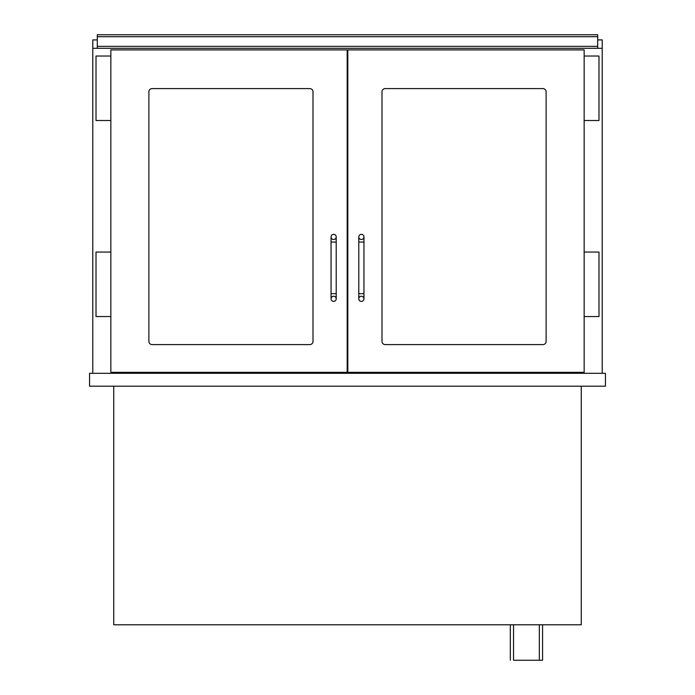 <?xml version="1.0" encoding="UTF-8"?>
<svg xmlns="http://www.w3.org/2000/svg" width="695" height="695" viewBox="0 0 695 695"><rect width="100%" height="100%" fill="white"/><g stroke="black" fill="none" stroke-linecap="round" stroke-linejoin="round"><path stroke-width="1.04" d="M347.179 88.274L347.821 88.274M121.156 373.293L121.156 372.329M602.218 373.293L602.218 48.294L92.782 48.294L92.782 373.293M573.844 372.329L573.844 373.293M542.569 624.788L542.569 660.25L513.544 660.25L513.544 624.788M510.321 660.25L510.321 624.788M89.559 386.194L605.441 386.194L605.441 373.293L89.559 373.293L89.559 386.194M113.745 386.194L113.745 624.788L581.255 624.788L581.255 386.194M597.7 36.687L597.7 34.75L97.3 34.75L97.3 36.687L597.7 36.687L597.7 46.357L97.3 46.357L97.3 36.687M597.7 48.294L597.7 46.357M97.3 46.357L97.3 48.294M313.002 341.375A3.223 3.223 0 0 1 309.779 344.598L152.109 344.598A3.223 3.223 0 0 1 148.886 341.375L148.886 91.818A3.223 3.223 0 0 1 152.109 88.595L309.779 88.595A3.223 3.223 0 0 1 313.002 91.818L313.002 341.375M110.844 372.329L347.179 372.329L347.179 49.901L110.844 49.901L110.844 372.329M381.998 341.375A3.223 3.223 0 0 0 385.221 344.598L542.891 344.598A3.223 3.223 0 0 0 546.114 341.375L546.114 91.818A3.223 3.223 0 0 0 542.891 88.595L385.221 88.595A3.223 3.223 0 0 0 381.998 91.818L381.998 341.375M584.156 372.329L347.821 372.329L347.821 49.901L584.156 49.901L584.156 372.329M110.844 56.026L96.014 56.026L96.014 120.513L110.844 120.513M110.844 252.059L96.014 252.059L96.014 316.546L110.844 316.546M584.156 56.026L598.986 56.026L598.986 120.513L584.156 120.513M584.156 252.059L598.986 252.059L598.986 316.546L584.156 316.546M313.002 91.818A3.223 3.223 0 0 0 309.779 88.595M148.886 341.375A3.223 3.223 0 0 0 152.109 344.598M381.998 91.818A3.223 3.223 0 0 1 385.221 88.595M546.114 341.375A3.223 3.223 0 0 1 542.891 344.598M333.635 296.235A2.58 2.58 0 0 1 336.215 298.815A2.58 2.58 0 0 1 333.635 301.395A2.58 2.58 0 0 1 331.055 298.815A2.58 2.58 0 0 1 333.635 296.235A2.58 2.58 0 0 1 336.215 298.815A2.58 2.58 0 0 1 333.635 301.395A2.58 2.58 0 0 1 331.055 298.815A2.58 2.58 0 0 1 333.635 296.235M331.055 242.069L336.215 242.069L336.215 293.655L331.055 293.655L331.055 236.908A2.58 2.58 0 0 0 333.635 239.488A2.58 2.58 0 0 0 336.215 236.908A2.58 2.58 0 0 0 333.635 234.328A2.58 2.58 0 0 0 331.055 236.908M361.365 296.235A2.58 2.58 0 0 0 358.785 298.815A2.58 2.58 0 0 0 361.365 301.395A2.58 2.58 0 0 0 363.945 298.815A2.58 2.58 0 0 0 361.365 296.235A2.58 2.58 0 0 0 358.785 298.815A2.58 2.58 0 0 0 361.365 301.395A2.58 2.58 0 0 0 363.945 298.815A2.58 2.58 0 0 0 361.365 296.235M358.785 298.815L358.785 293.655L363.945 293.655L363.945 236.908A2.58 2.58 0 0 1 361.365 239.488A2.58 2.58 0 0 1 358.785 236.908A2.58 2.58 0 0 1 361.365 234.328A2.58 2.58 0 0 1 363.945 236.908M347.179 107.621L347.821 107.621M347.179 113.719L347.821 113.719M137.601 372.329L137.601 373.293M557.399 372.329L557.399 373.293M347.179 364.91L347.821 364.91M347.179 224.98L347.821 224.98M92.782 48.294L92.782 39.91L97.3 39.91M597.7 39.91L602.218 39.91L602.218 48.294M347.821 309.31L347.179 309.31M347.821 311.195L347.179 311.195M347.821 317.98L347.179 317.98M347.821 123.319L347.179 123.319M347.821 192.741L347.179 192.741M347.821 210.793L347.179 210.793M347.821 204.347L347.179 204.347M358.785 293.655L358.785 242.069L363.945 242.069M347.821 223.043L347.179 223.043M347.179 212.731L347.821 212.731M347.179 193.384L347.821 193.384M347.821 227.526L347.179 227.526M347.821 227.76L347.179 227.76M539.337 624.788L539.337 660.25M331.055 293.655L331.055 298.815M336.215 293.655L336.215 298.815M336.215 242.069L336.215 236.908M363.945 293.655L363.945 298.815M358.785 242.069L358.785 236.908M347.821 227.847L347.179 227.847"/></g></svg>
